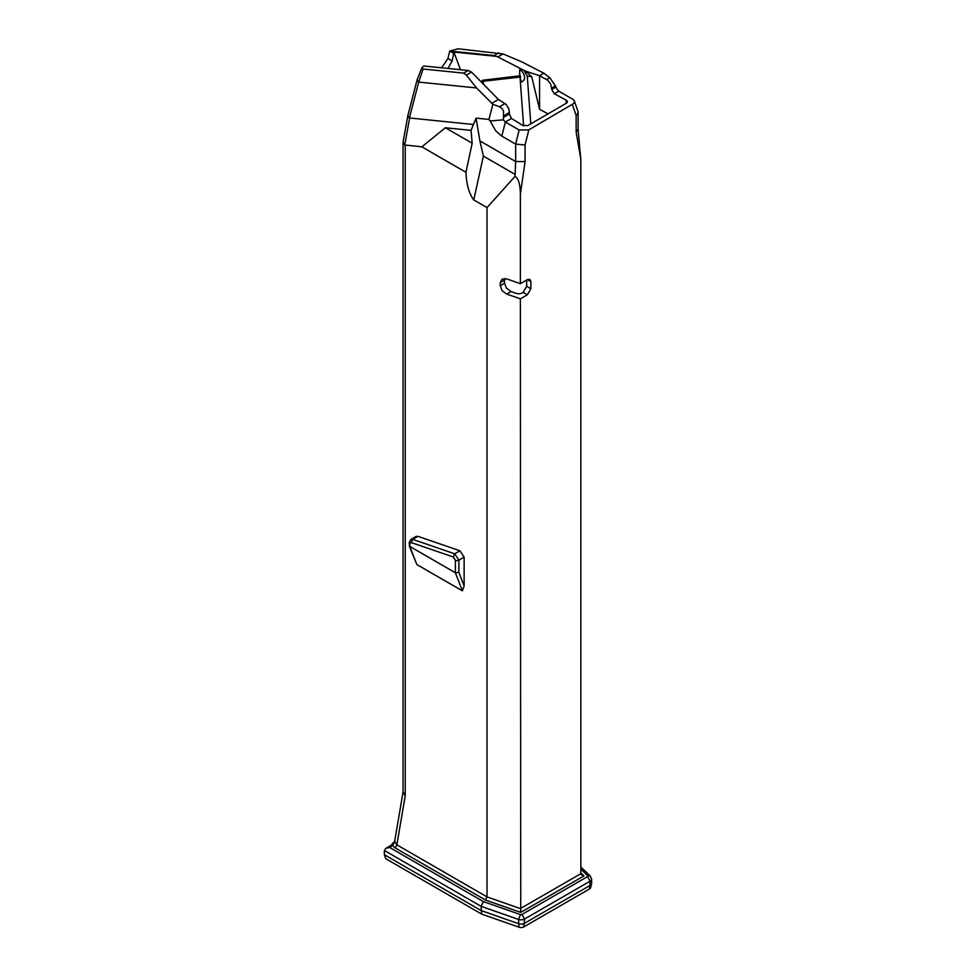 <?xml version="1.0" encoding="UTF-8"?>
<svg xmlns="http://www.w3.org/2000/svg" width="976" height="976" viewBox="0 0 976 976"><rect width="100%" height="100%" fill="white"/><g stroke="black" fill="none" stroke-linecap="round" stroke-linejoin="round"><path stroke-width="1.46" d="M520.367 298.839L506.764 294.069L511.095 291.568L516.133 293.337A4.953 2.855 0 0 0 522.209 292.91L523.173 292.361L527.382 294.789L520.367 298.839L520.745 912.401L583.977 875.899L581.452 874.899L580.854 873.666L580.854 159.344L579.28 143.374M556.869 88.975L558.809 91.158L573.339 99.613L574.437 101.211L574.01 103.297L528.833 129.869L519.159 130.015L505.324 122.024L503.396 119.841L503.531 111.081L502.006 108.507L499.639 106.823L492.868 104.273L488.939 119.438L490.135 120.963L503.396 119.841M500.237 282.662L504.555 280.161L504.555 283.235L500.237 285.736L500.237 282.662L502.14 279.075L506.764 278.916L520.367 283.687L520.367 194.273L525.076 161.552L525.076 144.997L515.657 144.119L515.657 161.552L479.875 140.886L476.068 118.133L471.066 130.369L472.164 143.228L445.373 127.758L471.066 130.369M520.367 283.687L527.382 279.636L530.883 281.637L529.858 279.392L527.382 279.636M530.883 281.637L530.883 288.737L526.674 286.31L526.674 280.039M527.382 294.789L530.883 288.737M472.164 143.228L465.942 172.288L421.852 146.839L445.373 127.758M472.909 124.452L409.383 117.95L418.692 82.082L423.108 69.015L463.649 73.127L466.369 75.091L476.569 87.95L492.868 104.273M421.852 146.839L404.759 144.973L409.603 118.023M465.942 172.288C466.455 184.379 469.053 193.59 473.763 199.934L483.388 156.099L479.875 140.886M539.557 75.725L539.557 109.312L531.713 76.653L525.405 71.077L539.557 75.725L547.451 80.056L550.647 83.887L551.745 89.524L554.307 93.757L566.214 100.186A3.697 2.135 180 0 1 567.385 101.748A3.697 2.135 180 0 1 566.3 103.249L527.87 125.575L522.916 125.526L511.485 118.474L509.289 114.033L503.274 117.51M548.073 113.911L539.557 109.312M530.773 123.891L527.272 76.201L531.713 76.653M589.492 888.977A3.965 2.294 0 0 0 590.614 887.684L591.59 883.744A4.953 2.855 180 0 1 590.199 885.354L524.576 923.247A4.953 2.855 180 0 1 518.5 923.662L481.07 910.535L384.349 854.695L385.752 858.721L481.68 914.109L519.012 927.2A3.965 2.294 0 0 0 523.868 926.858L589.492 888.977L590.199 881.133A4.953 2.855 0 0 0 591.651 879.108L590.309 876.058L580.854 867.066M481.68 914.109L481.07 906.314L483.376 901.592L389.607 847.449L385.886 848.339L384.349 850.474L384.349 854.695M591.651 879.108L591.651 883.329A4.953 2.855 180 0 1 591.59 883.744M389.607 847.449L392.706 845.667L390.839 845.472L394.67 841.288M395.109 847.863L485.487 900.043L487.024 896.895L396.866 844.838L395.109 847.863L392.706 845.667L394.621 841.519M394.621 841.568L403.088 791.963L405.223 795.867L396.866 844.838L394.658 841.373M462.392 590.846L455.377 572.753L409.835 546.462L409.115 542.705A2.477 1.427 -0 0 0 409.835 543.717L411.238 542.546L453.279 556.991L455.377 560.175L455.377 572.753L458.891 572.4L458.891 560.175L464.137 557.15L464.137 585.966L462.392 590.846L416.85 564.555L409.188 545.755M459.94 550.781L454.682 553.807L412.641 539.362L410.859 539.435L416.118 536.41L417.899 536.336L459.94 550.781L464.137 557.15M466.369 75.091L471.567 72.09L498.407 99.454L491.66 103.346M520.867 69.735C525.71 75.982 525.857 80.069 521.294 81.996C519.208 75.14 519.073 71.053 520.867 69.735M520.623 77.006L483.144 81.264L483.474 84.217M481.253 81.972L482.461 80.276L482.961 83.704M519.683 72.09L519.866 68.247L523.905 70.309L527.272 76.201M523.905 70.309L525.405 71.077M503.738 115.717L509.399 112.447L508.825 108.678L506.019 104.322L498.407 99.454M471.567 72.09L468.199 70.504L423.84 66.002L421.876 67.759L417.142 79.739M460.465 69.723L453.913 52.045L452.144 60.939L447.935 58.511L441.567 67.808M447.96 68.454L452.144 60.939M447.935 58.511L449.753 51.057L494.124 55.534L497.821 56.925L503.03 53.924L458.134 48.8L449.765 51.033L453.913 53.46M496.625 56.376L453.913 52.045M519.866 68.247L497.821 56.925M551.745 87.999L555.429 85.876L549.793 77.714L543.864 73.2L539.508 75.713M543.864 73.2L521.77 61.854L503.03 53.924M509.399 112.447L509.289 114.033M555.429 85.876L556.869 88.962M580.854 873.666L520.367 908.595L487.024 896.895L487.024 207.595L473.763 199.934M423.108 69.015L421.876 67.759M476.569 87.95L418.692 82.082L417.13 79.788L407.834 115.595L409.383 117.95M407.834 115.595L403.076 142.093L404.759 144.973M490.135 120.963L495.82 130.979L501.823 136.128L515.657 144.119L519.159 130.015M488.939 119.438L476.068 118.133M525.076 161.552L515.657 161.552L515.023 176.388L487.024 207.595M500.237 285.736L502.14 290.677L506.764 294.069M515.011 176.4C518.488 178.364 520.269 184.318 520.367 194.273M572.387 104.725L576.145 115.51L577.609 113.899L578.048 111.654L574.376 101.016M504.555 280.161L504.836 278.514M511.095 291.568L506.471 288.176L504.555 283.235M526.674 286.31L523.173 292.361M576.145 115.51L576.145 132.065L580.854 159.344M525.076 144.997L528.833 129.869M566.214 103.31L566.214 100.186M501.823 136.128L505.324 122.024L511.485 118.474M554.307 93.757L558.809 91.158M519.012 927.2L518.5 919.441A4.953 2.855 0 0 0 524.576 919.014L590.199 881.133L587.564 876.594L521.94 914.475A1.244 0.72 180 0 1 520.428 914.585L483.376 901.592M523.868 926.858L524.576 919.014L521.94 914.475M384.349 850.474L481.07 906.314L518.5 919.441L520.428 914.585M590.309 876.045L587.747 875.716A1.244 0.72 180 0 1 587.564 876.594M580.854 869.165L587.747 875.716M583.977 875.899L580.854 872.922M485.487 900.043L520.745 912.401M416.85 564.555L409.835 546.462L409.835 543.717M464.137 585.966L458.891 572.4M455.377 560.175A2.477 1.427 180 0 0 458.891 560.175L454.682 553.807L453.279 556.991M411.238 542.546L412.641 539.362L417.899 536.336M482.461 80.276L520.415 75.75M505.019 103.566L499.48 106.762M555.905 87.12L551.745 89.524M468.199 70.504L463.649 73.127M498.663 52.911L494.124 55.534M405.223 795.867L405.223 145.143M549.793 77.714L546.621 79.544M483.376 156.099L514.84 174.265M576.145 132.065L578.097 129.344L579.476 144.399M385.886 848.339L390.839 845.472M394.938 840.909L393.828 842.41M410.859 539.435L409.115 542.705M523.612 125.855L519.586 71.102M403.051 792.451L403.051 142.435M578.097 129.344L578.097 112.155"/></g></svg>
